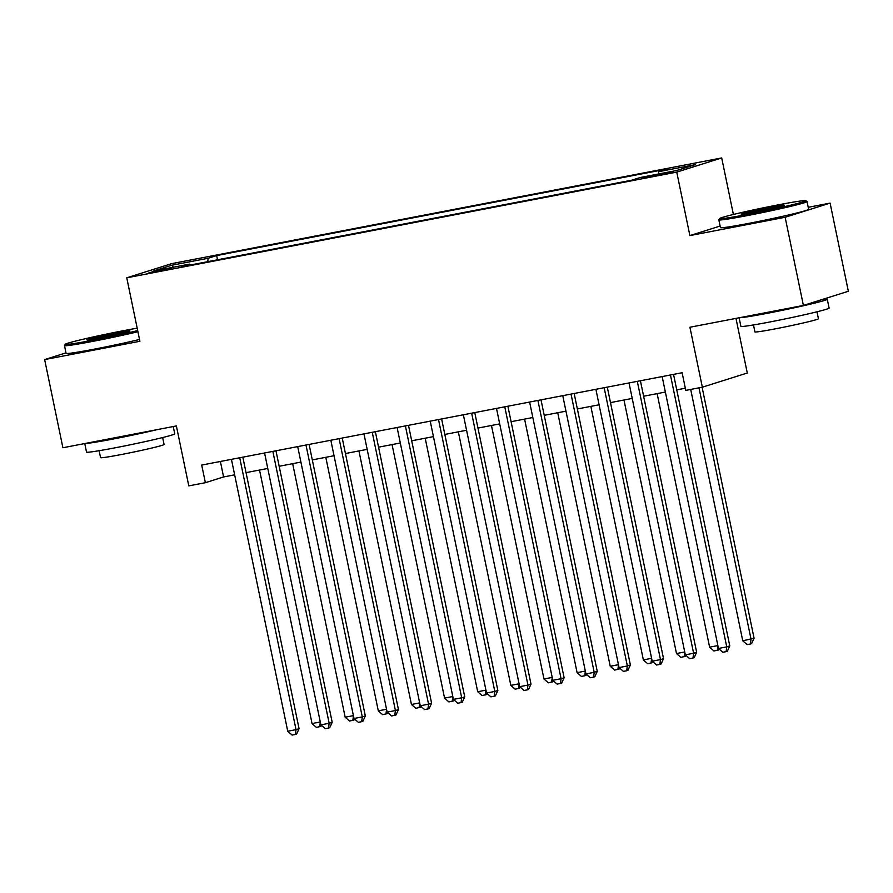 <?xml version="1.0" encoding="UTF-8"?>
<svg xmlns="http://www.w3.org/2000/svg" width="893" height="893" viewBox="0 0 893 893"><rect width="100%" height="100%" fill="white"/><g stroke="black" fill="none" stroke-linecap="round" stroke-linejoin="round"><path stroke-width="1.34" d="M156.297 271.762L171.478 268.201L153.685 271.517L148.897 272.878L156.297 271.762M721.7 157.938L171.713 263.636L126.761 277.812L676.749 172.115L721.7 157.938L733.399 214.465M720.115 226.052L689.887 235.585L785.148 217.278L830.099 203.113L808.243 207.31M830.099 203.113L848.35 291.263L803.399 305.439L689.921 327.24L702.345 387.194L747.285 373.017L735.977 318.399M65.982 352.858L44.65 359.589L62.901 447.75L176.379 425.939L188.791 485.881L205.368 482.7L223.585 476.951L234.647 474.83M785.148 217.278L803.399 305.439M702.345 387.194L685.768 390.375L682.118 372.738L201.706 465.063L205.368 482.7M664.582 173.142L642.58 177.997L667.116 173.376L671.748 172.059L664.582 173.142L664.738 173.923M190.276 265.02L189.696 264.082L181.19 266.773L631.786 180.174L640.292 177.495L676.738 170.485L695.2 164.669L658.755 171.668L667.261 168.989L216.664 255.577L208.169 258.267L207.745 261.671M189.696 264.082L153.25 271.092L171.724 265.266L208.169 258.267M689.887 235.585L676.749 172.115M44.65 359.589L139.9 341.282L126.761 277.812M246.044 472.631L267.777 468.457M279.174 466.269L300.908 462.094M312.304 459.906L334.038 455.72M345.435 453.532L367.168 449.358M378.565 447.17L400.31 442.995M411.695 440.796L433.44 436.621M444.837 434.433L466.57 430.259M477.967 428.071L499.7 423.885M511.097 421.697L532.831 417.522M544.228 415.334L565.961 411.16M577.358 408.961L599.091 404.786M610.488 402.598L632.233 398.423M643.619 396.235L665.363 392.049M676.749 389.861L685.322 388.221M220.381 461.48L223.585 476.951M658.465 174.001L658.755 171.668M217.535 259.785L216.664 255.577M171.724 265.266L173.409 267.219M670.442 374.993L726.746 646.878L718.463 648.463L662.159 376.578M673.545 374.39L729.782 645.918L726.746 646.878L726.121 651.644L722.805 652.281L718.463 648.463M729.782 645.918L727.337 651.265L726.121 651.644M690.702 389.426L742.753 640.806L754.072 638.249L702.099 387.238M754.072 638.249L751.627 643.596L750.41 643.987L751.035 639.209L698.985 387.841M750.41 643.987L747.106 644.623L742.753 640.806M747.899 214.331A43.969 1.674 -11.7 0 0 805.732 200.691A43.969 1.674 -11.7 0 0 777.546 204.988A43.969 1.674 -11.7 0 0 719.691 218.506A43.969 1.674 -11.7 0 0 747.899 214.331M805.732 200.691L807.004 201.528A45.041 1.719 168.3 0 1 807.049 201.584A45.041 1.719 168.3 0 1 747.754 215.503A45.041 1.719 168.3 0 1 718.832 219.845A45.041 1.719 168.3 0 1 718.854 219.778L719.691 218.506M755.311 211.998A21.979 0.837 168.3 0 1 741.223 214.141A21.979 0.837 168.3 0 1 770.134 207.321A21.979 0.837 168.3 0 1 784.244 205.234A21.979 0.837 168.3 0 1 755.311 211.998M778.607 206.953A20.896 0.793 -11.7 0 0 769.989 208.493A20.896 0.793 -11.7 0 0 747.073 213.483M822.241 299.501A45.041 1.719 168.3 0 1 827.275 299.255L829.106 308.074A45.041 1.719 168.3 0 1 769.811 321.993A45.041 1.719 168.3 0 1 740.889 326.336L739.114 317.796M827.275 299.255A45.041 1.719 168.3 0 1 767.98 313.175A45.041 1.719 168.3 0 1 739.705 317.674M816.995 311.802L818.435 318.734A32.438 1.239 168.3 0 1 775.738 328.769A32.438 1.239 168.3 0 1 754.92 331.895L753.48 324.952M807.049 201.584L808.656 209.342A45.041 1.719 168.3 0 1 749.361 223.261A45.041 1.719 168.3 0 1 720.439 227.603L718.832 219.845M784.467 309.078A24.502 0.938 168.3 0 1 774.912 310.998A24.502 0.938 168.3 0 1 766.685 312.494M137.187 328.178A43.969 1.674 -11.7 0 0 123.189 330.734A43.969 1.674 -11.7 0 0 65.334 344.251A43.969 1.674 -11.7 0 0 93.553 340.088A43.969 1.674 -11.7 0 0 137.689 330.6M137.924 331.716A45.041 1.719 168.3 0 1 93.408 341.26A45.041 1.719 168.3 0 1 64.475 345.602A45.041 1.719 168.3 0 1 64.497 345.535L65.334 344.251M100.965 337.744A21.979 0.837 168.3 0 1 86.867 339.898A21.979 0.837 168.3 0 1 115.777 333.078A21.979 0.837 168.3 0 1 129.887 330.99A21.979 0.837 168.3 0 1 100.965 337.744M124.25 332.709A20.896 0.793 -11.7 0 0 115.632 334.25A20.896 0.793 -11.7 0 0 92.727 339.24M173.242 426.541L174.749 433.819A45.041 1.719 168.3 0 1 115.454 447.75A45.041 1.719 168.3 0 1 86.532 452.092L84.757 443.542M157.101 429.645A45.041 1.719 168.3 0 1 113.634 438.932A45.041 1.719 168.3 0 1 85.36 443.43M162.638 437.548L164.078 444.491A32.438 1.239 168.3 0 1 121.392 454.515A32.438 1.239 168.3 0 1 100.563 457.651L99.123 450.708M139.531 339.474A45.041 1.719 168.3 0 1 95.015 349.018A45.041 1.719 168.3 0 1 66.082 353.36L64.475 345.602M130.121 434.824A24.502 0.938 168.3 0 1 120.555 436.744A24.502 0.938 168.3 0 1 112.339 438.251M637.312 381.356L693.615 653.241L685.333 654.837L629.018 382.952M640.415 380.753L696.652 652.281L693.615 653.241L692.99 658.018L689.675 658.654L685.333 654.837M696.652 652.281L694.196 657.628L692.99 658.018M604.17 387.718L660.474 659.603L652.191 661.2L595.888 389.315M607.285 387.127L663.521 658.654L660.474 659.603L659.86 664.381L656.545 665.017L652.191 661.2M663.521 658.654L661.066 664.001L659.86 664.381M571.04 394.092L627.344 665.977L619.061 667.562L562.757 395.677M574.154 393.489L630.38 665.017L627.344 665.977L626.719 670.743L623.414 671.38L619.061 667.562M630.38 665.017L627.935 670.364L626.719 670.743M537.91 400.455L594.213 672.34L585.931 673.936L529.627 402.051M541.024 399.863L597.25 671.38L594.213 672.34L593.588 677.117L590.273 677.754L585.931 673.936M597.25 671.38L594.805 676.738L593.588 677.117M657.125 393.634L709.622 647.168L717.86 645.583M718.977 648.921L718.497 649.97L713.965 650.986L709.622 647.168M717.894 645.717L717.28 650.35M623.984 400.008L676.492 653.542L684.73 651.957M685.846 655.283L685.366 656.333L680.834 657.36L676.492 653.542M684.764 652.08L684.15 656.723M590.853 406.371L643.362 659.905L651.6 658.32M652.716 661.657L652.236 662.706L647.704 663.722L643.362 659.905M651.622 658.442L651.019 663.086M557.723 412.733L610.232 666.267L618.469 664.693M619.586 668.02L619.106 669.069L614.574 670.096L610.232 666.267M618.492 664.816L617.889 669.449M504.779 406.828L561.083 678.713L552.8 680.299L496.497 408.414M507.894 406.226L564.119 677.754L561.083 678.713L560.458 683.48L557.143 684.116L552.8 680.299M564.119 677.754L561.675 683.1L560.458 683.48M524.593 419.107L577.101 672.641L585.339 671.056M586.455 674.394L585.975 675.443L581.443 676.459L577.101 672.641M585.361 671.179L584.759 675.822M471.649 413.191L527.953 685.076L519.67 686.672L463.367 414.787M474.763 412.599L530.989 684.116L527.953 685.076L527.328 689.854L524.012 690.49L519.67 686.672M530.989 684.116L528.544 689.463L527.328 689.854M491.463 425.47L543.971 679.004L552.209 677.419M553.314 680.756L552.834 681.805L548.313 682.821L543.971 679.004M552.231 677.553L551.628 682.185M438.519 419.554L494.822 691.439L486.54 693.035L430.236 421.15M441.622 418.962L497.859 690.49L494.822 691.439L494.197 696.216L490.882 696.853L486.54 693.035M497.859 690.49L495.414 695.837L494.197 696.216M458.332 431.844L510.829 685.377L519.079 683.792M520.184 687.119L519.704 688.168L515.183 689.195L510.829 685.377M519.101 683.915L518.487 688.559M405.389 425.928L461.692 697.813L453.41 699.398L397.106 427.513M408.492 425.325L464.728 696.853L461.692 697.813L461.067 702.59L457.752 703.226L453.41 699.398M464.728 696.853L462.284 702.199L461.067 702.59M425.202 438.206L477.699 691.74L485.937 690.155M487.053 693.493L486.573 694.542L482.053 695.558L477.699 691.74M485.971 690.278L485.357 694.921M372.247 432.29L428.562 704.175L420.268 705.771L363.964 433.886M375.361 431.699L431.598 703.215L428.562 704.175L427.937 708.953L424.621 709.589L420.268 705.771M431.598 703.215L429.142 708.573L427.937 708.953M392.06 444.569L444.569 698.103L452.807 696.529M453.923 699.855L453.443 700.905L448.911 701.931L444.569 698.103M452.84 696.652L452.226 701.295M339.117 438.664L395.42 710.549L387.138 712.134L330.834 440.249M342.231 438.061L398.457 709.589L395.42 710.549L394.795 715.315L391.491 715.952L387.138 712.134M398.457 709.589L396.012 714.936L394.795 715.315M358.93 450.943L411.439 704.477L419.677 702.891M420.793 706.229L420.313 707.278L415.781 708.294L411.439 704.477M419.699 703.014L419.096 707.658M305.986 445.027L362.29 716.912L354.008 718.508L297.704 446.623M309.101 444.435L365.326 715.952L362.29 716.912L361.665 721.689L358.361 722.325L354.008 718.508M365.326 715.952L362.882 721.298L361.665 721.689M325.8 457.305L378.308 710.839L386.546 709.254M387.662 712.592L387.182 713.641L382.651 714.657L378.308 710.839M386.569 709.388L385.966 714.02M272.856 451.4L329.16 723.274L320.877 724.87L264.574 452.985M275.97 450.798L332.196 722.325L329.16 723.274L328.535 728.052L325.219 728.688L320.877 724.87M332.196 722.325L329.751 727.672L328.535 728.052M292.67 463.679L345.178 717.213L353.416 715.628M354.532 718.954L354.052 720.004L349.52 721.031L345.178 717.213M353.438 715.751L352.835 720.394M239.726 457.763L296.029 729.648L287.747 731.233L231.443 459.359M242.84 457.16L299.066 728.688L296.029 729.648L295.404 734.426L292.089 735.062L287.747 731.233M299.066 728.688L296.621 734.035L295.404 734.426M259.539 470.042L312.048 723.576L320.286 721.99M321.402 725.328L320.911 726.377L316.39 727.393L312.048 723.576M320.308 722.113L319.705 726.757M657.471 175.43L657.293 174.537"/></g></svg>
